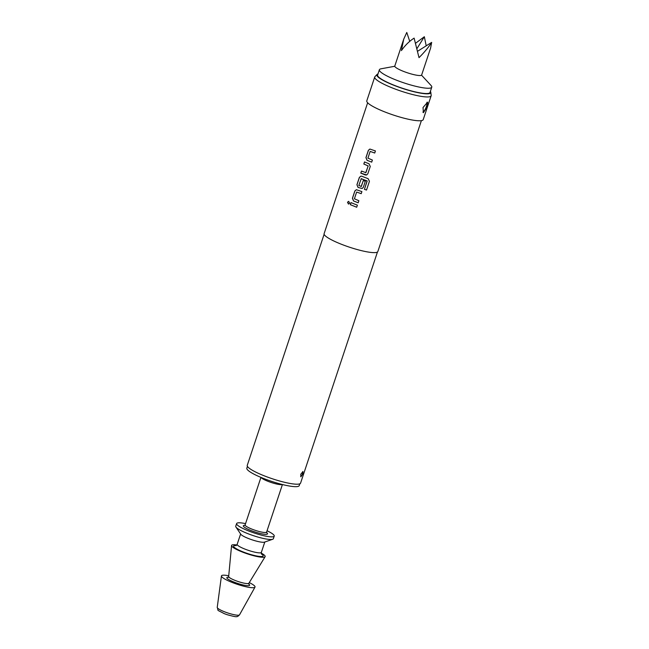 <?xml version="1.0" encoding="UTF-8"?>
<svg xmlns="http://www.w3.org/2000/svg" width="649" height="649" viewBox="0 0 649 649"><rect width="100%" height="100%" fill="white"/><g stroke="black" fill="none" stroke-linecap="round" stroke-linejoin="round"><path stroke-width="0.97" d="M347.499 202.228L348.691 201.352L349.657 203.21L348.448 204.086L347.499 202.228M348.481 204.086L347.588 202.237L348.732 201.352M368.445 160.855L367.115 160.311L366.012 157.634L368.437 150.333L369.898 149.051L375.422 150.949L374.724 153.034L370.165 151.404L367.926 158.145L372.388 160.052L371.699 162.136L368.445 160.855M374.757 153.018L370.165 151.404M366.669 174.962L365.29 174.962L360.787 173.129L361.485 171.044L365.898 172.691L368.137 165.949L363.813 164.027L364.511 161.942L369.013 163.775L370.263 166.444L367.837 173.737L366.669 174.962L360.852 173.129L361.55 171.044M365.72 172.772L368.186 165.941L363.886 164.027L364.576 161.942M362.174 188.51L358.094 187.415L356.991 184.73L359.424 177.437L360.885 176.155L361.761 176.228L368.121 178.678L369.427 181.314L366.515 190.068L364.422 189.33L367.172 181.079L361.25 178.645L358.832 185.476L361.315 186.466L363.286 180.544L365.314 181.314L363.326 187.293L362.158 188.518L358.037 187.423L356.926 184.73L359.351 177.437L360.868 176.155M366.531 190.052L364.454 189.313L367.107 180.876L361.071 178.735M361.136 186.555L363.326 180.536M358.207 202.772L353.591 200.963L352.488 198.286L354.914 190.984L356.374 189.703M361.233 193.67L356.642 192.055L354.403 198.797L358.865 200.703L358.175 202.788L353.535 200.971L352.415 198.286L354.849 190.984L356.358 189.703L361.899 191.601L361.201 193.686L356.642 192.055M356.731 207.226L350.363 204.678L351.052 202.593M427.115 106.963L423.424 112.683L423.018 107.523L427.626 102.169L427.115 106.963M422.88 112.123A5.663 1.825 111.8 0 0 426.344 106.655A5.663 1.825 111.8 0 0 426.872 102.282M302.823 473.989L300.868 476.804L300.771 474.265L302.969 471.547L302.823 473.989M300.674 476.634A2.831 0.917 111.8 0 0 302.507 473.859A2.831 0.917 111.8 0 0 302.718 471.547M421.526 75.17L431.033 85.457A27.607 4.713 -161.6 0 1 431.772 87.169A27.607 4.713 -161.6 0 1 395.598 79.835A27.607 4.713 -161.6 0 1 379.381 69.743A27.607 4.713 -161.6 0 1 380.995 68.81L394.77 66.271M431.772 87.169L430.011 92.466A27.607 4.713 -161.6 0 1 393.838 85.124A27.607 4.713 -161.6 0 1 377.621 75.041L379.381 69.743M409.738 41.341L406.777 32.45L403.727 39.151L394.787 66.044A14.156 2.418 18.4 0 0 413.397 74.53A14.156 2.418 18.4 0 0 421.647 74.984L430.595 48.091L431.666 42.396L417.688 51.206M426.215 45.836L424.341 36.717L415.66 43.191M403.727 39.151L401.415 50.614C404.984 45.438 409.211 41.276 414.111 38.129L419.011 57.647C424.487 52.171 428.705 47.085 431.666 42.396M247.439 466.371L246.839 468.164A27.607 4.713 18.4 0 0 263.056 478.256A27.607 4.713 18.4 0 0 269.327 480.593A27.607 4.713 18.4 0 0 273.789 482.077A27.607 4.713 18.4 0 0 299.23 485.598L299.83 483.797M245.557 523.613A19.819 3.383 18.4 0 0 236.617 523.573L235.733 526.217A19.819 3.383 18.4 0 0 235.952 527.061A19.819 3.383 18.4 0 0 247.383 533.462A19.819 3.383 18.4 0 0 272.669 539.278A19.819 3.383 18.4 0 0 273.351 538.735L274.235 536.082A19.819 3.383 18.4 0 0 267.047 530.768M236.617 523.573A19.819 3.383 18.4 0 0 248.259 530.817A19.819 3.383 18.4 0 0 274.235 536.082M235.952 527.061L240.828 534.289A12.745 2.174 18.4 0 0 248.178 538.402A12.745 2.174 18.4 0 0 264.435 542.142L272.669 539.278M236.836 544.982A17.693 3.018 18.4 0 0 231.563 545.541A17.693 3.018 18.4 0 0 241.98 551.885A17.693 3.018 18.4 0 0 265.117 556.704A17.693 3.018 18.4 0 0 261.231 553.094M228.74 575.768A17.693 3.018 18.4 0 0 221.439 575.963A17.693 3.018 18.4 0 0 231.855 582.331A17.693 3.018 18.4 0 0 255 587.126A17.693 3.018 18.4 0 0 249.273 582.599M377.978 73.954A28.41 4.851 18.4 0 0 377.069 74.44A28.41 4.851 18.4 0 0 393.545 85.165A28.41 4.851 18.4 0 0 430.806 92.32A28.41 4.851 18.4 0 0 430.368 91.379M430.806 92.32L431.179 95.362A29.732 5.078 -161.6 0 1 431.147 95.784A29.732 5.078 -161.6 0 1 392.183 87.883A29.732 5.078 -161.6 0 1 374.724 77.012A29.732 5.078 -161.6 0 1 374.944 76.655L377.069 74.44M324.119 234.281L247.253 465.365A28.102 4.794 18.4 0 0 263.762 475.636A28.102 4.794 18.4 0 0 300.584 483.107L377.45 252.023M367.65 102.753L324.111 233.656A28.313 4.835 18.4 0 0 340.741 244A28.313 4.835 18.4 0 0 377.84 251.528L421.388 120.633M371.699 162.136L367.058 160.319L365.939 157.634L368.372 150.333L369.881 149.051M354.086 203.875L357.388 205.149L356.69 207.234L350.29 204.678L350.987 202.593L354.086 203.875M374.724 77.012L366.799 100.838A29.732 5.078 18.4 0 0 384.257 111.709A29.732 5.078 18.4 0 0 423.221 119.611L431.147 95.784M417.047 48.464L424.341 36.717M228.764 577.269L228.148 577.334L228.667 576.539A10.652 1.817 18.4 0 0 234.938 580.36A10.652 1.817 18.4 0 0 248.867 583.256L248.81 584.205L248.348 583.792M282.242 484.487A11.325 1.931 -161.6 0 1 267.688 481.201A11.325 1.931 -161.6 0 1 261.109 477.453M245.233 525.398L244.673 525.471L245.119 524.927A11.325 1.931 18.4 0 0 251.771 529.065A11.325 1.931 18.4 0 0 266.609 532.075L282.429 484.535M266.569 532.521A12.745 2.174 -161.6 0 1 264.038 534.208A12.745 2.174 -161.6 0 1 250.814 530.46A12.745 2.174 -161.6 0 1 245.176 525.309M224.148 611.642A11.763 2.004 18.4 0 0 239.53 614.83C238.086 616.299 237.136 616.875 236.666 616.55C236.561 617.045 233.364 616.42 227.085 614.676L224.27 613.646C215.208 608.835 219.07 611.715 217.228 607.407A11.763 2.004 18.4 0 0 224.148 611.642M269.327 480.593L270.536 481.023A12.501 2.134 18.4 0 0 272.556 481.688L273.789 482.077M235.895 545.704L237.169 544.333A12.745 2.174 18.4 0 0 244.657 548.989A12.745 2.174 18.4 0 0 261.352 552.38L264.8 542.02M236.301 545.501A15.576 2.661 18.4 0 0 242.75 551.78A15.576 2.661 18.4 0 0 259.422 556.42A15.576 2.661 18.4 0 0 261.344 553.832M228.708 577.188A12.031 2.052 18.4 0 0 233.9 582.048A12.031 2.052 18.4 0 0 246.433 585.593A12.031 2.052 18.4 0 0 248.721 583.954M248.867 583.256L265.117 556.704M239.53 614.83L255 587.126M217.228 607.407L221.439 575.963M228.667 576.539L231.563 545.541M261.352 552.38L261.555 554.238M237.169 544.333L240.617 533.973M245.119 524.927L260.93 477.388M266.609 532.075L266.642 532.772L266.236 532.391"/></g></svg>

